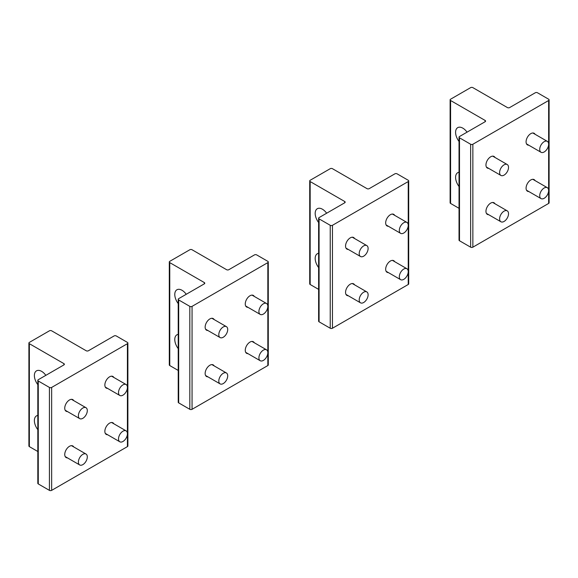 <?xml version="1.0" encoding="UTF-8"?>
<svg xmlns="http://www.w3.org/2000/svg" width="578" height="578" viewBox="0 0 578 578"><rect width="100%" height="100%" fill="white"/><g stroke="black" fill="none" stroke-linecap="round" stroke-linejoin="round"><path stroke-width="0.87" d="M539.722 149.276A6.3 3.641 120 0 0 541.03 152.281A6.3 3.641 120 0 0 545.842 150.634A6.3 3.641 120 0 0 548.638 144.363A6.3 3.641 120 0 0 547.33 141.357A6.3 3.641 120 0 0 542.518 143.004A6.3 3.641 120 0 0 539.722 149.276M539.722 195.602A6.3 3.641 120 0 0 541.03 198.601A6.3 3.641 120 0 0 545.842 196.961A6.3 3.641 120 0 0 548.638 190.682A6.3 3.641 120 0 0 547.33 187.684A6.3 3.641 120 0 0 542.518 189.324A6.3 3.641 120 0 0 539.722 195.602M499.609 172.439A6.3 3.641 120 0 0 500.916 175.437A6.3 3.641 120 0 0 505.728 173.797A6.3 3.641 120 0 0 508.524 167.519A6.3 3.641 120 0 0 507.217 164.52A6.3 3.641 120 0 0 502.405 166.161A6.3 3.641 120 0 0 499.609 172.439M499.609 218.759A6.3 3.641 120 0 0 500.916 221.764A6.3 3.641 120 0 0 505.728 220.117A6.3 3.641 120 0 0 508.524 213.846A6.3 3.641 120 0 0 507.217 210.84A6.3 3.641 120 0 0 502.405 212.48A6.3 3.641 120 0 0 499.609 218.759M399.319 230.34A6.3 3.641 120 0 0 400.626 233.339A6.3 3.641 120 0 0 405.438 231.699A6.3 3.641 120 0 0 408.234 225.42A6.3 3.641 120 0 0 406.926 222.422A6.3 3.641 120 0 0 402.115 224.062A6.3 3.641 120 0 0 399.319 230.34M258.915 311.405A6.3 3.641 120 0 0 260.216 314.403A6.3 3.641 120 0 0 265.027 312.763A6.3 3.641 120 0 0 267.824 306.485A6.3 3.641 120 0 0 266.523 303.486A6.3 3.641 120 0 0 261.711 305.126A6.3 3.641 120 0 0 258.915 311.405M118.512 392.462A6.3 3.641 120 0 0 119.812 395.468A6.3 3.641 120 0 0 124.624 393.828A6.3 3.641 120 0 0 127.42 387.549A6.3 3.641 120 0 0 126.12 384.543A6.3 3.641 120 0 0 121.308 386.191A6.3 3.641 120 0 0 118.512 392.462M359.205 253.504A6.3 3.641 120 0 0 360.506 256.502A6.3 3.641 120 0 0 365.318 254.862A6.3 3.641 120 0 0 368.114 248.583A6.3 3.641 120 0 0 366.813 245.585A6.3 3.641 120 0 0 362.001 247.225A6.3 3.641 120 0 0 359.205 253.504M218.802 334.561A6.3 3.641 120 0 0 220.102 337.566A6.3 3.641 120 0 0 224.914 335.919A6.3 3.641 120 0 0 227.71 329.648A6.3 3.641 120 0 0 226.41 326.642A6.3 3.641 120 0 0 221.598 328.29A6.3 3.641 120 0 0 218.802 334.561M78.391 415.625A6.3 3.641 120 0 0 79.699 418.624A6.3 3.641 120 0 0 84.511 416.984A6.3 3.641 120 0 0 87.307 410.705A6.3 3.641 120 0 0 85.999 407.707A6.3 3.641 120 0 0 81.187 409.347A6.3 3.641 120 0 0 78.391 415.625M399.319 276.66A6.3 3.641 120 0 0 400.626 279.665A6.3 3.641 120 0 0 405.438 278.018A6.3 3.641 120 0 0 408.234 271.747A6.3 3.641 120 0 0 406.926 268.741A6.3 3.641 120 0 0 402.115 270.388A6.3 3.641 120 0 0 399.319 276.66M258.915 357.724A6.3 3.641 120 0 0 260.216 360.723A6.3 3.641 120 0 0 265.027 359.083A6.3 3.641 120 0 0 267.824 352.804A6.3 3.641 120 0 0 266.523 349.806A6.3 3.641 120 0 0 261.711 351.446A6.3 3.641 120 0 0 258.915 357.724M118.512 438.789A6.3 3.641 120 0 0 119.812 441.787A6.3 3.641 120 0 0 124.624 440.147A6.3 3.641 120 0 0 127.42 433.868A6.3 3.641 120 0 0 126.12 430.87A6.3 3.641 120 0 0 121.308 432.51A6.3 3.641 120 0 0 118.512 438.789M359.205 299.823A6.3 3.641 120 0 0 360.506 302.821A6.3 3.641 120 0 0 365.318 301.181A6.3 3.641 120 0 0 368.114 294.903A6.3 3.641 120 0 0 366.813 291.904A6.3 3.641 120 0 0 362.001 293.545A6.3 3.641 120 0 0 359.205 299.823M218.802 380.888A6.3 3.641 120 0 0 220.102 383.886A6.3 3.641 120 0 0 224.914 382.246A6.3 3.641 120 0 0 227.71 375.967A6.3 3.641 120 0 0 226.41 372.969A6.3 3.641 120 0 0 221.598 374.609A6.3 3.641 120 0 0 218.802 380.888M78.391 461.945A6.3 3.641 120 0 0 79.699 464.95A6.3 3.641 120 0 0 84.511 463.303A6.3 3.641 120 0 0 87.307 457.032A6.3 3.641 120 0 0 85.999 454.026A6.3 3.641 120 0 0 81.187 455.674A6.3 3.641 120 0 0 78.391 461.945M459.033 186.484A10.245 5.917 60 0 1 456.476 173.884A10.245 5.917 60 0 1 457.711 172.692A10.245 5.917 60 0 1 459.033 172.244M450.118 99.857A1.575 0.91 180 0 0 450.58 100.5L485.123 120.441A1.575 0.91 180 0 1 485.585 121.084A1.575 0.91 180 0 1 485.123 121.727L459.496 136.524A1.575 0.91 180 0 0 459.033 137.167A1.575 0.91 180 0 0 459.496 137.81L470.637 144.247A1.575 0.91 180 0 0 472.862 144.247L548.638 100.5A1.575 0.91 180 0 0 549.1 99.857A1.575 0.91 180 0 0 548.638 99.214L537.497 92.776A1.575 0.91 180 0 0 535.264 92.776L509.637 107.573A1.575 0.91 180 0 1 507.412 107.573L472.862 87.632A1.575 0.91 180 0 0 470.637 87.632L450.58 99.214A1.575 0.91 180 0 0 450.118 99.857L450.118 202.791A1.575 0.91 180 0 0 450.58 203.434L459.033 208.318M467.053 132.16A10.245 5.917 -120 0 0 457.711 127.651A10.245 5.917 -120 0 0 456.476 128.843A10.245 5.917 -120 0 0 459.033 141.444M488.67 214.691A6.698 3.865 -60 0 1 487.348 214.38A6.698 3.865 -60 0 1 486.315 209.012A6.698 3.865 -60 0 1 490.693 203.116A6.698 3.865 -60 0 1 494.046 202.784A6.698 3.865 -60 0 1 494.978 203.774M488.67 168.371A6.698 3.865 -60 0 1 487.348 168.061A6.698 3.865 -60 0 1 486.315 162.693A6.698 3.865 -60 0 1 490.693 156.79A6.698 3.865 -60 0 1 494.046 156.457A6.698 3.865 -60 0 1 494.978 157.454M528.791 191.535A6.698 3.865 -60 0 1 527.461 191.224A6.698 3.865 -60 0 1 526.435 185.856A6.698 3.865 -60 0 1 530.806 179.953A6.698 3.865 -60 0 1 534.159 179.621A6.698 3.865 -60 0 1 535.091 180.618M528.791 145.208A6.698 3.865 -60 0 1 527.461 144.897A6.698 3.865 -60 0 1 526.435 139.529A6.698 3.865 -60 0 1 530.806 133.634A6.698 3.865 -60 0 1 534.159 133.301A6.698 3.865 -60 0 1 535.091 134.291M549.1 99.857L549.1 202.791A1.575 0.91 180 0 1 548.638 203.434L472.862 247.182A1.575 0.91 180 0 1 470.637 247.182L459.496 240.751A1.575 0.91 180 0 1 459.033 240.108L459.033 137.167M318.623 267.542A10.245 5.917 60 0 1 316.072 254.941A10.245 5.917 60 0 1 317.308 253.749A10.245 5.917 60 0 1 318.623 253.309M309.714 180.914A1.575 0.91 180 0 0 310.169 181.557L344.719 201.505A1.575 0.91 180 0 1 345.174 202.148A1.575 0.91 180 0 1 344.719 202.791L319.085 217.588A1.575 0.91 180 0 0 318.623 218.231A1.575 0.91 180 0 0 319.085 218.874L330.233 225.304A1.575 0.91 180 0 0 332.458 225.304L408.234 181.557A1.575 0.91 180 0 0 408.697 180.914A1.575 0.91 180 0 0 408.234 180.271L397.093 173.841A1.575 0.91 180 0 0 394.861 173.841L369.234 188.638A1.575 0.91 180 0 1 367.001 188.638L332.458 168.689A1.575 0.91 180 0 0 330.233 168.689L310.169 180.271A1.575 0.91 180 0 0 309.714 180.914L309.714 283.856A1.575 0.91 180 0 0 310.169 284.499L318.623 289.376M326.649 213.224A10.245 5.917 -120 0 0 317.308 208.716A10.245 5.917 -120 0 0 316.072 209.908A10.245 5.917 -120 0 0 318.623 222.508M348.267 295.755A6.698 3.865 -60 0 1 346.937 295.445A6.698 3.865 -60 0 1 345.911 290.077A6.698 3.865 -60 0 1 350.29 284.174A6.698 3.865 -60 0 1 353.635 283.841A6.698 3.865 -60 0 1 354.574 284.838M348.267 249.436A6.698 3.865 -60 0 1 346.937 249.125A6.698 3.865 -60 0 1 345.911 243.757A6.698 3.865 -60 0 1 350.29 237.854A6.698 3.865 -60 0 1 353.635 237.522A6.698 3.865 -60 0 1 354.574 238.519M388.387 272.592A6.698 3.865 -60 0 1 387.058 272.281A6.698 3.865 -60 0 1 386.032 266.913A6.698 3.865 -60 0 1 390.403 261.018A6.698 3.865 -60 0 1 393.755 260.685A6.698 3.865 -60 0 1 394.687 261.675M388.387 226.273A6.698 3.865 -60 0 1 387.058 225.962A6.698 3.865 -60 0 1 386.032 220.594A6.698 3.865 -60 0 1 390.403 214.691A6.698 3.865 -60 0 1 393.755 214.359A6.698 3.865 -60 0 1 394.687 215.356M408.697 180.914L408.697 283.856A1.575 0.91 180 0 1 408.234 284.499L332.458 328.246A1.575 0.91 180 0 1 330.233 328.246L319.085 321.809A1.575 0.91 180 0 1 318.623 321.166L318.623 218.231M178.219 348.606A10.245 5.917 60 0 1 175.669 336.006A10.245 5.917 60 0 1 176.904 334.814A10.245 5.917 60 0 1 178.219 334.373M169.303 261.979A1.575 0.91 180 0 0 169.766 262.622L204.309 282.563A1.575 0.91 180 0 1 204.771 283.206A1.575 0.91 180 0 1 204.309 283.856L178.681 298.653A1.575 0.91 180 0 0 178.219 299.296A1.575 0.91 180 0 0 178.681 299.939L189.822 306.369A1.575 0.91 180 0 0 192.055 306.369L267.831 262.622A1.575 0.91 180 0 0 268.286 261.979A1.575 0.91 180 0 0 267.831 261.335L256.683 254.905A1.575 0.91 180 0 0 254.457 254.905L228.823 269.702A1.575 0.91 180 0 1 226.598 269.702L192.055 249.754A1.575 0.91 180 0 0 189.822 249.754L169.766 261.335A1.575 0.91 180 0 0 169.303 261.979L169.303 364.913A1.575 0.91 180 0 0 169.766 365.556L178.219 370.44M186.239 294.281A10.245 5.917 -120 0 0 176.904 289.78A10.245 5.917 -120 0 0 175.669 290.972A10.245 5.917 -120 0 0 178.219 303.573M207.863 376.82A6.698 3.865 -60 0 1 206.534 376.509A6.698 3.865 -60 0 1 205.508 371.141A6.698 3.865 -60 0 1 209.886 365.238A6.698 3.865 -60 0 1 213.231 364.906A6.698 3.865 -60 0 1 214.163 365.903M207.863 330.493A6.698 3.865 -60 0 1 206.534 330.183A6.698 3.865 -60 0 1 205.508 324.814A6.698 3.865 -60 0 1 209.886 318.919A6.698 3.865 -60 0 1 213.231 318.586A6.698 3.865 -60 0 1 214.163 319.576M247.976 353.657A6.698 3.865 -60 0 1 246.647 353.346A6.698 3.865 -60 0 1 245.621 347.978A6.698 3.865 -60 0 1 249.999 342.075A6.698 3.865 -60 0 1 253.345 341.743A6.698 3.865 -60 0 1 254.284 342.74M247.976 307.337A6.698 3.865 -60 0 1 246.647 307.026A6.698 3.865 -60 0 1 245.621 301.658A6.698 3.865 -60 0 1 249.999 295.755A6.698 3.865 -60 0 1 253.345 295.423A6.698 3.865 -60 0 1 254.284 296.42M268.286 261.979L268.286 364.913A1.575 0.91 180 0 1 267.831 365.556L192.055 409.311A1.575 0.91 180 0 1 189.822 409.311L178.681 402.873A1.575 0.91 180 0 1 178.219 402.23L178.219 299.296M37.816 429.671A10.245 5.917 60 0 1 35.265 417.07A10.245 5.917 60 0 1 36.501 415.878A10.245 5.917 60 0 1 37.816 415.438M28.9 343.043A1.575 0.91 180 0 0 29.362 343.686L63.905 363.627A1.575 0.91 180 0 1 64.368 364.27A1.575 0.91 180 0 1 63.905 364.913L38.278 379.71A1.575 0.91 180 0 0 37.816 380.353A1.575 0.91 180 0 0 38.278 380.996L49.419 387.433A1.575 0.91 180 0 0 51.652 387.433L127.42 343.686A1.575 0.91 180 0 0 127.883 343.043A1.575 0.91 180 0 0 127.42 342.4L116.279 335.963A1.575 0.91 180 0 0 114.054 335.963L88.42 350.759A1.575 0.91 180 0 1 86.194 350.759L51.652 330.818A1.575 0.91 180 0 0 49.419 330.818L29.362 342.4A1.575 0.91 180 0 0 28.9 343.043L28.9 445.978A1.575 0.91 180 0 0 29.362 446.621L37.816 451.505M45.835 375.346A10.245 5.917 -120 0 0 36.501 370.845A10.245 5.917 -120 0 0 35.265 372.03A10.245 5.917 -120 0 0 37.816 384.63M67.46 457.877A6.698 3.865 -60 0 1 66.13 457.566A6.698 3.865 -60 0 1 65.104 452.198A6.698 3.865 -60 0 1 69.476 446.303A6.698 3.865 -60 0 1 72.828 445.97A6.698 3.865 -60 0 1 73.76 446.96M67.46 411.558A6.698 3.865 -60 0 1 66.13 411.247A6.698 3.865 -60 0 1 65.104 405.879A6.698 3.865 -60 0 1 69.476 399.976A6.698 3.865 -60 0 1 72.828 399.644A6.698 3.865 -60 0 1 73.76 400.641M107.573 434.721A6.698 3.865 -60 0 1 106.244 434.41A6.698 3.865 -60 0 1 105.218 429.042A6.698 3.865 -60 0 1 109.596 423.139A6.698 3.865 -60 0 1 112.941 422.807A6.698 3.865 -60 0 1 113.873 423.804M107.573 388.402A6.698 3.865 -60 0 1 106.244 388.084A6.698 3.865 -60 0 1 105.218 382.715A6.698 3.865 -60 0 1 109.596 376.82A6.698 3.865 -60 0 1 112.941 376.488A6.698 3.865 -60 0 1 113.873 377.477M127.883 343.043L127.883 445.978A1.575 0.91 180 0 1 127.42 446.621L51.652 490.368A1.575 0.91 180 0 1 49.419 490.368L38.278 483.938A1.575 0.91 180 0 1 37.816 483.295L37.816 380.353M485.123 120.441L485.123 121.727M450.58 100.5L450.58 203.434M548.638 100.5L548.638 203.434M459.496 137.81L459.496 240.751M470.637 144.247L470.637 247.182M472.862 144.247L472.862 247.182M344.719 201.505L344.719 202.791M310.169 181.557L310.169 284.499M408.234 181.557L408.234 284.499M319.085 218.874L319.085 321.809M330.233 225.304L330.233 328.246M332.458 225.304L332.458 328.246M204.309 282.563L204.309 283.856M169.766 262.622L169.766 365.556M267.831 262.622L267.831 365.556M178.681 299.939L178.681 402.873M189.822 306.369L189.822 409.311M192.055 306.369L192.055 409.311M63.905 363.627L63.905 364.913M29.362 343.686L29.362 446.621M127.42 343.686L127.42 446.621M38.278 380.996L38.278 483.938M49.419 387.433L49.419 490.368M51.652 387.433L51.652 490.368M526.529 143.908L541.03 152.281M532.829 132.983L547.33 141.357M526.529 190.227L541.03 198.601M532.829 179.31L547.33 187.684M486.409 167.064L500.916 175.437M492.716 156.147L507.217 164.52M486.409 213.39L500.916 221.764M492.716 202.466L507.217 210.84M386.118 224.965L400.626 233.339M392.426 214.048L406.926 222.422M245.715 306.029L260.216 314.403M252.015 295.112L266.523 303.486M105.312 387.094L119.812 395.468M111.612 376.17L126.12 384.543M346.005 248.128L360.506 256.502M352.305 237.211L366.813 245.585M205.602 329.193L220.102 337.566M211.902 318.268L226.41 326.642M65.191 410.25L79.699 418.624M71.499 399.333L85.999 407.707M386.118 271.292L400.626 279.665M392.426 260.367L406.926 268.741M245.715 352.349L260.216 360.723M252.015 341.432L266.523 349.806M105.312 433.413L119.812 441.787M111.612 422.496L126.12 430.87M346.005 294.448L360.506 302.821M352.305 283.531L366.813 291.904M205.602 375.512L220.102 383.886M211.902 364.595L226.41 372.969M65.191 456.577L79.699 464.95M71.499 445.652L85.999 454.026"/></g></svg>
